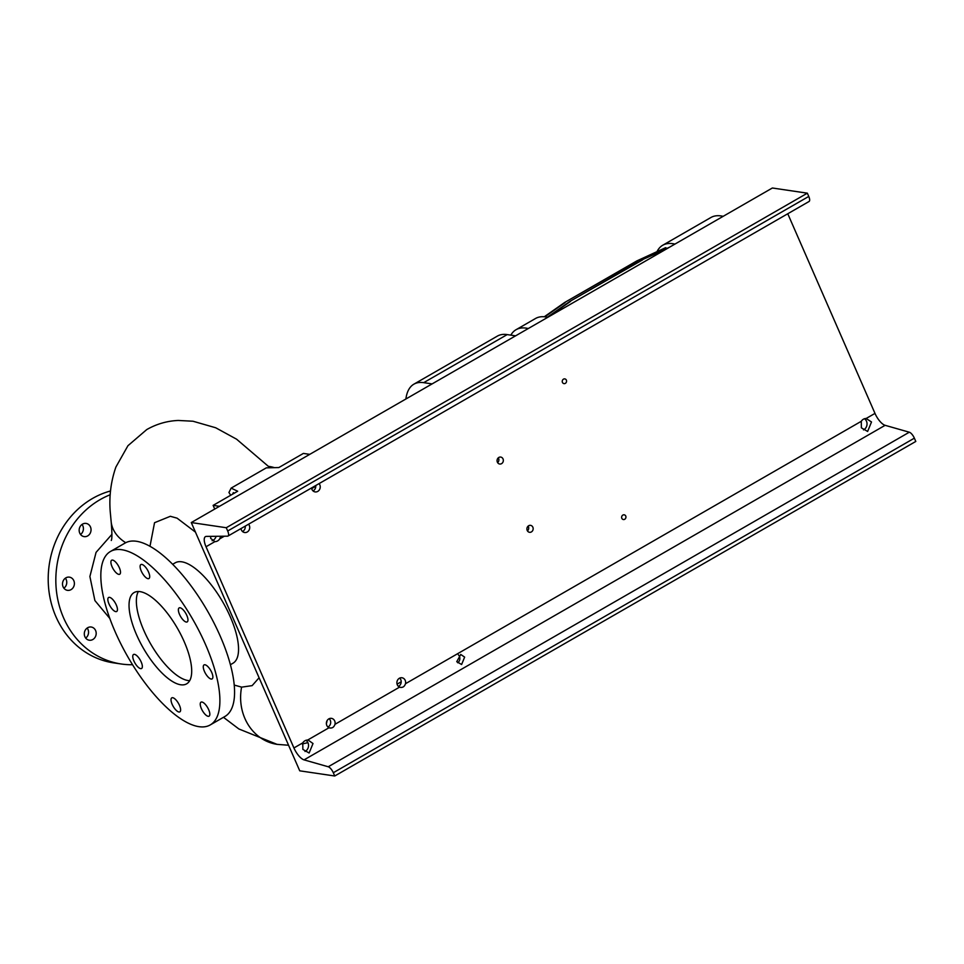 <?xml version="1.0" encoding="UTF-8"?>
<svg xmlns="http://www.w3.org/2000/svg" width="964" height="964" viewBox="0 0 964 964"><rect width="100%" height="100%" fill="white"/><g stroke="black" fill="none" stroke-linecap="round" stroke-linejoin="round"><path stroke-width="1.45" d="M111.945 534.321L96.063 552.372L89.893 576.508L94.894 600.56L109.812 618.454M112.041 566.687A8.074 3.025 -119.9 0 0 119.729 574.231A8.074 3.025 -119.9 0 0 119.355 567.772A8.074 3.025 -119.9 0 0 111.667 560.229A8.074 3.025 -119.9 0 0 112.041 566.687M141.25 571.001A8.074 3.025 -119.9 0 0 148.938 578.545A8.074 3.025 -119.9 0 0 148.564 572.086A8.074 3.025 -119.9 0 0 140.877 564.555A8.074 3.025 -119.9 0 0 141.25 571.001M179.509 614.369A8.074 3.025 -119.9 0 0 187.197 621.901A8.074 3.025 -119.9 0 0 186.823 615.442A8.074 3.025 -119.9 0 0 179.147 607.91A8.074 3.025 -119.9 0 0 179.509 614.369M204.416 671.366A8.074 3.025 -119.9 0 0 212.104 678.909A8.074 3.025 -119.9 0 0 211.731 672.45A8.074 3.025 -119.9 0 0 204.043 664.907A8.074 3.025 -119.9 0 0 204.416 671.366M201.38 708.624A8.074 3.025 -119.9 0 0 209.055 716.168A8.074 3.025 -119.9 0 0 208.694 709.709A8.074 3.025 -119.9 0 0 201.006 702.166A8.074 3.025 -119.9 0 0 201.38 708.624M172.158 704.31A8.074 3.025 -119.9 0 0 179.846 711.854A8.074 3.025 -119.9 0 0 179.485 705.395A8.074 3.025 -119.9 0 0 171.797 697.852A8.074 3.025 -119.9 0 0 172.158 704.31M133.9 660.955A8.074 3.025 -119.9 0 0 141.588 668.486A8.074 3.025 -119.9 0 0 141.214 662.027A8.074 3.025 -119.9 0 0 133.526 654.496A8.074 3.025 -119.9 0 0 133.9 660.955M115.764 611.622A8.074 3.025 -119.9 0 0 116.68 611.489A8.074 3.025 -119.9 0 0 115.825 603.994A8.074 3.025 -119.9 0 0 109.535 597.355A8.074 3.025 -119.9 0 0 108.619 597.487A8.074 3.025 -119.9 0 0 109.474 604.982A8.074 3.025 -119.9 0 0 115.764 611.622M87.17 628.046A6.676 5.929 -81.6 0 1 87.965 629.408A6.676 5.929 -81.6 0 1 85.688 638.072M95.605 630.54A6.676 5.929 -81.6 0 1 95.002 637.433A6.676 5.929 -81.6 0 1 89.266 640.216A6.676 5.929 -81.6 0 1 84.88 636.71A6.676 5.929 -81.6 0 1 85.483 629.817A6.676 5.929 -81.6 0 1 91.219 627.022A6.676 5.929 -81.6 0 1 95.605 630.54M65.371 578.171A6.676 5.929 -81.6 0 1 66.179 579.533A6.676 5.929 -81.6 0 1 63.889 588.197M73.806 580.653A6.676 5.929 -81.6 0 1 73.204 587.558A6.676 5.929 -81.6 0 1 67.48 590.342A6.676 5.929 -81.6 0 1 63.094 586.835A6.676 5.929 -81.6 0 1 63.696 579.93A6.676 5.929 -81.6 0 1 69.42 577.147A6.676 5.929 -81.6 0 1 73.806 580.653M82.024 524.44A6.676 5.929 -81.6 0 1 82.832 525.802A6.676 5.929 -81.6 0 1 80.542 534.466M90.459 526.934A6.676 5.929 -81.6 0 1 89.857 533.827A6.676 5.929 -81.6 0 1 84.121 536.611A6.676 5.929 -81.6 0 1 79.735 533.104A6.676 5.929 -81.6 0 1 80.349 526.211A6.676 5.929 -81.6 0 1 86.073 523.416A6.676 5.929 -81.6 0 1 90.459 526.934M195.475 532.14L177.075 518.162L170.339 516.294L154.541 522.705L149.974 546.347M234.24 685.067L241.675 687.139L252.134 685.633L259.087 677.776M230.721 495.255L228.938 492.508L231.131 488.121L266.317 467.853L278.837 467.552L303.395 453.417L309.757 454.357L219.491 506.317L213.128 505.377L237.686 491.242L231.131 488.121M136.514 634.674A52.659 19.726 -119.9 0 0 186.642 683.838A52.659 19.726 -119.9 0 0 184.22 641.723A52.659 19.726 -119.9 0 0 134.092 592.571A52.659 19.726 -119.9 0 0 136.514 634.674M138.37 591.51A52.659 19.726 -119.9 0 0 143.841 630.456A52.659 19.726 -119.9 0 0 189.691 680.656M210.285 724.904L224.949 716.457A100.051 37.476 -119.9 0 0 220.358 636.445A100.051 37.476 -119.9 0 0 125.115 543.045L110.438 551.492A100.051 37.476 -119.9 0 0 115.041 631.504A100.051 37.476 -119.9 0 0 210.285 724.904A100.051 37.476 -119.9 0 0 205.681 644.892A100.051 37.476 -119.9 0 0 110.438 551.492M230.42 664.702L232.987 663.22A57.924 21.702 -119.9 0 0 230.324 616.9A57.924 21.702 -119.9 0 0 175.183 562.831L172.616 564.314M274.403 467.661A98.292 36.825 -119.9 0 0 268.727 466.407M132.574 664.726A87.76 78.024 -81.6 0 1 121.247 663.991A87.76 78.024 -81.6 0 1 63.552 617.779A87.76 78.024 -81.6 0 1 110.221 494.737M121.247 663.991L113.619 662.871A87.76 78.024 -81.6 0 1 55.924 616.647A87.76 78.024 -81.6 0 1 110.535 490.965M527.73 526.549L528.585 527.103M232.589 494.171L233.36 492.628L234.421 493.122M311.661 488.652L315.782 486.278M214.731 509.064L213.128 505.377M397.084 684.163L401.205 681.789M326.374 723.434A6.314 5.615 98.4 0 0 326.977 720.843M432.113 383.901L423.702 382.66A87.061 32.607 -119.9 0 0 413.881 384.178A87.061 32.607 -119.9 0 0 405.88 399M515.595 335.834L507.197 334.592A87.061 32.607 -119.9 0 0 497.376 336.099L413.881 384.178M657.014 251.628A89.869 33.668 60.1 0 1 662.738 245.242L710.938 217.49A89.869 33.668 60.1 0 1 721.072 215.936A89.869 33.668 60.1 0 1 723.157 216.334M662.738 245.242A89.869 33.668 60.1 0 1 672.872 243.687A89.869 33.668 60.1 0 1 674.957 244.085M510.848 335.123A89.869 33.668 60.1 0 1 516.065 329.7A89.869 33.668 60.1 0 1 526.199 328.134A89.869 33.668 60.1 0 1 528.272 328.531M516.065 329.7L535.526 318.494A89.869 33.668 60.1 0 1 545.66 316.927A89.869 33.668 60.1 0 1 547.733 317.325M666.377 248.64L665.509 247.724L636.843 260.919L564.651 302.479L544.274 316.77M669.703 247.109L642.193 259.762L570.001 301.334L547.323 317.24M667.076 248.616L642.193 259.762M642.687 259.834L570.001 301.334M570.495 301.407L548.082 317.132M666.016 247.796L636.843 260.919M637.337 260.991L564.651 302.479M565.157 302.551L544.817 316.819M458.346 654.809A4.916 4.374 -81.6 0 1 457.719 662.762M456.743 661.678L461.611 664.509L464.636 657.123L460.744 654.448L456.743 661.678M528.164 526.091A3.507 3.121 -81.6 0 1 527.453 530.899M527.212 530.453A3.507 3.121 98.4 0 0 532.851 527.2A3.507 3.121 98.4 0 0 527.212 530.453M315.734 485.531A4.916 4.374 -81.6 0 1 313.011 490.905M311.529 487.953A4.916 4.374 98.4 0 0 319.361 489.881A4.916 4.374 98.4 0 0 319.072 483.615M334.978 724.313A4.916 4.374 98.4 0 0 327.254 720.373A4.916 4.374 98.4 0 0 329.025 727.748C331.929 728.591 333.918 727.446 334.978 724.313L399.542 687.151C402.446 687.983 404.434 686.838 405.495 683.717A4.916 4.374 98.4 0 0 397.771 679.777A4.916 4.374 98.4 0 0 399.542 687.151L400.566 687.44M399.662 678.09A4.916 4.374 -81.6 0 1 398.433 686.416M245.218 526.127A4.916 4.374 -81.6 0 1 242.494 531.513M241 528.561A4.916 4.374 98.4 0 0 248.845 530.477A4.916 4.374 98.4 0 0 248.555 524.211M498.328 457.816A3.507 3.121 -81.6 0 1 497.617 462.636M497.376 462.178A3.507 3.121 98.4 0 0 503.027 458.924A3.507 3.121 98.4 0 0 497.376 462.178M308.227 740.111L313.011 743.533L309.119 753.017L302.853 749.377L302.78 742.858A6.314 5.615 -81.6 0 1 307.624 740.063L329.025 727.748L330.049 728.049M329.146 718.686A4.916 4.374 -81.6 0 1 327.917 727.025M621.816 518.319A2.458 2.181 98.4 0 0 625.756 516.041A2.458 2.181 98.4 0 0 621.816 518.319M562.434 382.395A2.458 2.181 98.4 0 0 566.374 380.117A2.458 2.181 98.4 0 0 562.434 382.395M305.974 740.316A6.314 5.615 -81.6 0 1 307.974 742.786A6.314 5.615 -81.6 0 1 304.998 751.474M220.756 536.249L219.72 538.852A6.314 5.615 -81.6 0 1 214.876 541.648L214.237 541.599M787.769 213.755L874.987 413.399A12.64 4.736 60.1 0 0 885.121 425.317L909.305 432.209A6.314 2.362 -119.9 0 1 914.366 438.162L915.8 441.44L334.737 775.996L333.303 772.73A6.314 2.362 -119.9 0 0 328.242 766.766L304.058 759.873A12.64 4.736 60.1 0 1 293.924 747.956L206.019 546.745L214.876 541.648L210.658 538.358L210.742 536.346M216.093 536.297A6.314 5.615 -81.6 0 1 212.128 540.72M874.987 413.399L866.13 418.497L871.504 421.967L867.624 431.45L861.358 427.811L861.286 421.292A6.314 5.615 -81.6 0 1 866.13 418.497L866.781 418.557M864.467 418.75A6.314 5.615 -81.6 0 1 866.479 421.22A6.314 5.615 -81.6 0 1 863.491 429.908M206.019 546.745A12.64 4.736 60.1 0 1 205.428 536.647A12.64 4.736 60.1 0 1 206.417 536.394L227.492 536.177A6.314 2.362 -119.9 0 0 227.986 536.056A6.314 2.362 -119.9 0 0 227.697 530.995L226.263 527.73L191.282 522.56L299.744 770.826L334.737 775.996M227.986 536.056L809.049 201.5A6.314 2.362 -119.9 0 0 808.76 196.439L807.338 193.174L226.263 527.73M807.338 193.174L772.357 188.004L191.282 522.56M125.742 542.708A49.152 34.005 172.8 0 1 111.209 522.199C112.101 532.803 112.125 538.9 111.27 540.479M241.59 687.127A49.152 43.669 98.6 0 0 241.386 688.236A49.152 43.669 98.6 0 0 240.807 692.851A49.152 43.669 98.6 0 0 240.602 697.84A49.152 43.669 98.6 0 0 240.831 702.443A49.152 43.669 98.6 0 0 277.042 744.353A49.152 43.669 98.6 0 0 277.054 744.353A49.152 43.669 98.6 0 0 277.186 744.377M507.197 334.592L423.702 382.66M224.311 536.213L219.72 538.852M861.286 421.292L405.495 683.717M885.121 425.317L304.058 759.873M302.78 742.858L293.924 747.956M808.76 196.439L227.697 530.995M909.305 432.209L328.242 766.766M914.366 438.162L333.303 772.73M270.041 467.769L236.578 439.186L215.695 427.763L192.993 421.232L178.328 420.461C167.23 420.907 156.71 423.931 146.769 429.558L127.947 445.705L115.885 467.07C110.944 481.313 109.04 496.099 110.209 511.414L111.209 522.199M307.914 742.654L302.214 743.991M288.573 745.244L277.042 744.353L238.867 728.965L223.479 717.312"/></g></svg>
